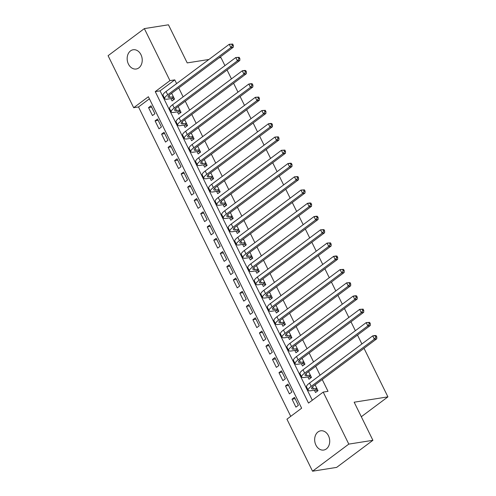 <?xml version="1.0" encoding="UTF-8"?>
<svg xmlns="http://www.w3.org/2000/svg" width="496" height="496" viewBox="0 0 496 496"><rect width="100%" height="100%" fill="white"/><g stroke="black" fill="none" stroke-linecap="round" stroke-linejoin="round"><path stroke-width="0.74" d="M140.969 54.696A9.74 7.471 81 0 1 136.214 69A9.74 7.471 81 0 1 128.421 64.065A9.74 7.471 81 0 1 133.176 49.761A9.74 7.471 81 0 1 140.969 54.696M328.464 435.742A9.74 7.471 81 0 1 323.714 450.046A9.74 7.471 81 0 1 315.921 445.11A9.74 7.471 81 0 1 320.676 430.807A9.74 7.471 81 0 1 328.464 435.742M364.021 348.316L387.915 396.868L354.163 402.2L372.911 440.305L336.648 467.393L312.542 471.2L286.942 419.182L301.642 408.196L148.385 96.732L133.684 107.719L108.085 55.695L144.348 28.607L169.948 80.631L155.248 91.611L308.506 403.074L323.206 392.094L348.8 444.112L312.542 471.2M149.408 98.809L138.508 106.956L290.743 416.342M138.508 106.956L133.684 107.719M170.922 98.605L172.062 100.924L174.511 99.095L171.641 93.26M177.438 111.854L178.579 114.173L181.034 112.344L178.163 106.516M183.96 125.11L185.101 127.429L187.556 125.6L184.686 119.772M190.483 138.365L191.623 140.684L194.072 138.855L191.208 133.021M197.005 151.615L198.146 153.94L200.595 152.105L197.73 146.277M203.527 164.87L204.668 167.189L207.117 165.36L204.253 159.532M210.05 178.126L211.191 180.445L213.64 178.616L210.769 172.788M216.572 191.382L217.713 193.7L220.162 191.865L217.291 186.037M223.095 204.631L224.235 206.95L226.684 205.121L223.814 199.293M229.611 217.887L230.758 220.205L233.207 218.376L230.336 212.548M236.133 231.142L237.274 233.461L239.729 231.632L236.859 225.798M242.656 244.392L243.796 246.71L246.245 244.881L243.381 239.053M249.178 257.647L250.319 259.966L252.768 258.137L249.903 252.309M255.7 270.903L256.841 273.222L259.29 271.393L256.426 265.558M262.223 284.152L263.364 286.477L265.813 284.642L262.942 278.814M268.745 297.408L269.886 299.727L272.335 297.898L269.464 292.07M275.268 310.663L276.408 312.982L278.857 311.153L275.987 305.325M281.784 323.919L282.931 326.238L285.38 324.403L282.509 318.575M288.306 337.168L289.447 339.487L291.902 337.658L289.032 331.83M294.829 350.424L295.969 352.743L298.418 350.914L295.554 345.086M301.351 363.68L302.492 365.998L304.941 364.169L302.076 358.335M307.873 376.929L309.014 379.248L311.463 377.419L308.599 371.591M295.132 398.703L292.02 399.193L295.938 407.148L298.387 405.313L294.475 397.364L292.02 399.193M288.61 385.448L285.504 385.938L289.416 393.892L291.865 392.063L287.953 384.109L285.504 385.938M282.088 372.192L278.981 372.688L282.894 380.637L285.343 378.808L281.43 370.853L278.981 372.688M275.565 358.943L272.459 359.433L276.371 367.387L278.82 365.552L274.908 357.604L272.459 359.433M269.043 345.687L265.937 346.177L269.849 354.132L272.298 352.303L268.386 344.348L265.937 346.177M262.52 332.432L259.414 332.928L263.326 340.876L265.775 339.047L261.863 331.092L259.414 332.928M256.004 319.182L252.892 319.672L256.804 327.62L259.253 325.791L255.341 317.843L252.892 319.672M249.482 305.927L246.369 306.416L250.282 314.371L252.737 312.542L248.818 304.587L246.369 306.416M242.959 292.671L239.847 293.161L243.765 301.115L246.214 299.286L242.302 291.332L239.847 293.161M236.437 279.422L233.325 279.911L237.243 287.86L239.692 286.031L235.78 278.082L233.325 279.911M229.915 266.166L226.808 266.656L230.721 274.61L233.17 272.775L229.257 264.827L226.808 266.656M223.392 252.91L220.286 253.4L224.198 261.355L226.647 259.526L222.735 251.571L220.286 253.4M216.87 239.655L213.764 240.151L217.676 248.099L220.125 246.27L216.213 238.316L213.764 240.151M210.347 226.405L207.241 226.895L211.153 234.85L213.602 233.015L209.69 225.066L207.241 226.895M203.831 213.15L200.719 213.64L204.631 221.594L207.08 219.765L203.168 211.811L200.719 213.64M197.309 199.894L194.196 200.39L198.109 208.339L200.564 206.51L196.645 198.555L194.196 200.39M190.786 186.645L187.674 187.135L191.586 195.083L194.041 193.254L190.129 185.306L187.674 187.135M184.264 173.389L181.152 173.879L185.07 181.834L187.519 180.005L183.607 172.05L181.152 173.879M177.742 160.134L174.635 160.623L178.548 168.578L180.997 166.749L177.084 158.794L174.635 160.623M171.219 146.884L168.113 147.374L172.025 155.322L174.474 153.493L170.562 145.545L168.113 147.374M164.697 133.629L161.591 134.118L165.503 142.073L167.952 140.238L164.04 132.289L161.591 134.118M158.174 120.373L155.068 120.863L158.98 128.817L161.429 126.988L157.517 119.034L155.068 120.863M154.907 113.733L150.995 105.778L148.546 107.613L152.458 115.562L154.907 113.733M323.206 392.094L328.023 391.332L322.226 379.539M320.081 375.187L315.704 366.284M313.559 361.931L309.182 353.028M307.036 348.676L302.659 339.779M300.52 335.426L296.137 326.523M293.998 322.171L289.614 313.267M287.475 308.915L283.092 300.018M280.953 295.666L276.57 286.762M274.431 282.41L270.047 273.507M267.908 269.154L263.531 260.251M261.386 255.899L257.009 247.002M254.863 242.649L250.486 233.746M248.341 229.394L243.964 220.491M241.825 216.138L237.441 207.241M235.302 202.889L230.919 193.986M228.78 189.633L224.397 180.73M222.258 176.378L217.874 167.474M215.735 163.128L211.358 154.225M209.213 149.873L204.836 140.969M202.69 136.617L198.313 127.714M196.168 123.361L191.791 114.464M189.652 110.112L185.268 101.209M183.129 96.856L178.746 87.953M176.607 83.601L174.766 79.868L160.065 90.849L312.306 400.235M314.396 390.185L315.537 392.503L317.986 390.674L315.121 384.846M219.009 57.883L220.962 57.573L224.924 65.633M227.069 69.986L231.446 78.889M233.591 83.241L237.968 92.144M240.107 96.497L244.491 105.394M246.63 109.746L251.013 118.649M253.152 123.002L257.536 131.905M259.675 136.257L264.058 145.154M266.197 149.507L270.574 158.41M272.719 162.762L277.097 171.666M279.242 176.018L283.619 184.921M285.764 189.267L290.141 198.171M292.28 202.523L296.664 211.426M298.803 215.779L303.186 224.682M305.325 229.034L309.709 237.931M311.848 242.284L316.231 251.187M318.37 255.539L322.753 264.442M324.892 268.795L329.27 277.692M331.415 282.044L335.792 290.947M337.937 295.3L342.314 304.203M344.46 308.555L348.837 317.459M350.976 321.805L355.359 330.708M357.498 335.06L361.882 343.964M361.311 416.739L387.915 396.868M372.911 440.305L348.8 444.112M208.903 59.477L187.209 62.905L168.454 24.8L144.348 28.607M174.766 79.868L169.948 80.631M160.065 90.849L155.248 91.611M151.658 107.117L148.546 107.613M315.214 385.039L314.762 385.113M316.845 388.356L313.515 388.883A7.607 1.829 -26.2 0 1 311.593 388.579A7.607 1.829 -26.2 0 1 313.596 385.981L376.762 338.799L374.35 339.177L311.184 386.365A11.414 2.747 153.8 0 0 308.177 390.259A11.414 2.747 153.8 0 0 311.066 390.712L315.363 390.03L317.049 388.771M317.818 390.798L315.363 390.03M375.856 337.119L376.824 336.97L376.173 335.643L375.205 335.792L375.856 337.119L374.35 339.177L372.719 335.866L309.554 383.048A11.414 2.747 153.8 0 0 306.547 386.948L308.177 390.259M375.205 335.792L372.719 335.866L375.131 335.488L376.173 335.643M376.824 336.97L376.762 338.799M308.692 371.789L308.239 371.857M310.322 375.1L306.999 375.627A7.607 1.829 -26.2 0 1 305.071 375.323A7.607 1.829 -26.2 0 1 307.074 372.725L370.239 325.543L367.827 325.928L304.662 373.11A11.414 2.747 153.8 0 0 301.655 377.003A11.414 2.747 153.8 0 0 304.544 377.456L308.841 376.78L310.527 375.522M311.302 377.543L308.841 376.78M369.334 323.869L370.301 323.714L369.65 322.388L368.683 322.543L369.334 323.869L367.827 325.928L366.197 322.611L303.031 369.793A11.414 2.747 153.8 0 0 300.024 373.693L301.655 377.003M368.683 322.543L366.197 322.611L369.65 322.388M370.301 323.714L370.239 325.543M302.169 358.534L301.717 358.608M303.8 361.844L300.477 362.371A7.607 1.829 -26.2 0 1 298.549 362.074A7.607 1.829 -26.2 0 1 300.551 359.476L363.717 312.294L361.305 312.672L298.139 359.854A11.414 2.747 153.8 0 0 295.132 363.754A11.414 2.747 153.8 0 0 298.028 364.2L302.324 363.525L304.005 362.266M304.78 364.287L302.324 363.525M362.812 310.614L363.779 310.459L363.128 309.132L362.161 309.287L362.812 310.614L361.305 312.672L359.674 309.361L296.515 356.543A11.414 2.747 153.8 0 0 293.502 360.437L295.132 363.754M362.161 309.287L359.674 309.361L363.128 309.132M363.779 310.459L363.717 312.294M295.647 345.278L295.194 345.352M297.278 348.595L293.954 349.122A7.607 1.829 -26.2 0 1 292.026 348.818A7.607 1.829 -26.2 0 1 294.029 346.22L357.194 299.038L354.783 299.417L291.623 346.599A11.414 2.747 153.8 0 0 288.61 350.498A11.414 2.747 153.8 0 0 291.505 350.951L295.802 350.269L297.488 349.01M298.257 351.038L295.802 350.269M356.295 297.358L357.256 297.209L356.605 295.883L355.638 296.031L356.295 297.358L354.783 299.417L353.152 296.106L289.993 343.288A11.414 2.747 153.8 0 0 286.979 347.181L288.61 350.498M355.638 296.031L353.152 296.106L355.564 295.728L356.605 295.883M357.256 297.209L357.194 299.038M289.131 332.029L288.672 332.097M290.761 335.339L287.432 335.866A7.607 1.829 -26.2 0 1 285.504 335.563A7.607 1.829 -26.2 0 1 287.513 332.965L350.672 285.783L348.26 286.167L285.101 333.349A11.414 2.747 153.8 0 0 282.094 337.243A11.414 2.747 153.8 0 0 284.983 337.695L289.28 337.02L290.966 335.755M291.735 337.782L289.28 337.02M349.773 284.103L350.734 283.954L350.083 282.627L349.116 282.782L349.773 284.103L348.26 286.167L346.63 282.85L283.47 330.032A11.414 2.747 153.8 0 0 280.463 333.932L282.094 337.243M349.116 282.782L346.63 282.85L350.083 282.627M350.734 283.954L350.672 285.783M282.608 318.773L282.15 318.847M284.239 322.084L280.91 322.611A7.607 1.829 -26.2 0 1 278.981 322.313A7.607 1.829 -26.2 0 1 280.99 319.715L344.15 272.533L341.744 272.912L278.578 320.094A11.414 2.747 153.8 0 0 275.571 323.987A11.414 2.747 153.8 0 0 278.461 324.44L282.757 323.764L284.444 322.505M285.212 324.527L282.757 323.764M343.251 270.853L344.212 270.698L343.561 269.371L342.6 269.526L343.251 270.853L341.744 272.912L340.113 269.601L276.948 316.783A11.414 2.747 153.8 0 0 273.941 320.676L275.571 323.987M342.6 269.526L340.113 269.601L343.561 269.371M344.212 270.698L344.15 272.533M276.086 305.517L275.627 305.592M277.717 308.834L274.387 309.355A7.607 1.829 -26.2 0 1 272.459 309.058A7.607 1.829 -26.2 0 1 274.468 306.46L337.627 259.278L335.222 259.656L272.056 306.838A11.414 2.747 153.8 0 0 269.049 310.738A11.414 2.747 153.8 0 0 271.938 311.19L276.235 310.508L277.921 309.25M278.69 311.277L276.235 310.508M336.728 257.598L337.689 257.443L337.038 256.122L336.077 256.271L336.728 257.598L335.222 259.656L333.591 256.345L270.425 303.527A11.414 2.747 153.8 0 0 267.418 307.421L269.049 310.738M336.077 256.271L333.591 256.345L336.003 255.961L337.038 256.122M337.689 257.443L337.627 259.278M269.564 292.268L269.105 292.336M271.194 295.579L267.865 296.106A7.607 1.829 -26.2 0 1 265.943 295.802A7.607 1.829 -26.2 0 1 267.945 293.204L331.111 246.022L328.699 246.407L265.534 293.589A11.414 2.747 153.8 0 0 262.527 297.482A11.414 2.747 153.8 0 0 265.416 297.935L269.712 297.253L271.399 295.994M272.168 298.022L269.712 297.253M330.206 244.342L331.173 244.193L330.516 242.866L329.555 243.021L330.206 244.342L328.699 246.407L327.069 243.09L263.903 290.272A11.414 2.747 153.8 0 0 260.896 294.171L262.527 297.482M329.555 243.021L327.069 243.09L330.516 242.866M331.173 244.193L331.111 246.022M263.041 279.012L262.589 279.081M264.672 282.323L261.342 282.85A7.607 1.829 -26.2 0 1 259.42 282.546A7.607 1.829 -26.2 0 1 261.423 279.949L324.589 232.767L322.177 233.151L259.011 280.333A11.414 2.747 153.8 0 0 256.004 284.227A11.414 2.747 153.8 0 0 258.893 284.679L263.19 284.003L264.876 282.745M265.645 284.766L263.19 284.003M323.683 231.093L324.651 230.938L323.993 229.611L323.032 229.766L323.683 231.093L322.177 233.151L320.546 229.834L257.381 277.016A11.414 2.747 153.8 0 0 254.374 280.916L256.004 284.227M323.032 229.766L320.546 229.834L323.993 229.611M324.651 230.938L324.589 232.767M256.519 265.757L256.066 265.831M258.149 269.074L254.826 269.595A7.607 1.829 -26.2 0 1 252.898 269.297A7.607 1.829 -26.2 0 1 254.901 266.699L318.066 219.517L315.654 219.895L252.489 267.077A11.414 2.747 153.8 0 0 249.482 270.977A11.414 2.747 153.8 0 0 252.371 271.424L256.668 270.748L258.354 269.489M259.123 271.517L256.668 270.748M317.161 217.837L318.128 217.682L317.477 216.361L316.51 216.51L317.161 217.837L315.654 219.895L314.024 216.585L250.858 263.767A11.414 2.747 153.8 0 0 247.851 267.66L249.482 270.977M316.51 216.51L314.024 216.585L316.436 216.2L317.477 216.361M318.128 217.682L318.066 219.517M249.996 252.501L249.544 252.576M251.627 255.818L248.304 256.345A7.607 1.829 -26.2 0 1 246.376 256.041A7.607 1.829 -26.2 0 1 248.378 253.444L311.544 206.262L309.132 206.64L245.966 253.822A11.414 2.747 153.8 0 0 242.959 257.722A11.414 2.747 153.8 0 0 245.849 258.174L250.151 257.492L251.832 256.234M252.607 258.261L250.151 257.492M310.639 204.581L311.606 204.433L310.955 203.106L309.988 203.255L310.639 204.581L309.132 206.64L307.501 203.329L244.336 250.511A11.414 2.747 153.8 0 0 241.329 254.411L242.959 257.722M309.988 203.255L307.501 203.329L309.913 202.951L310.955 203.106M311.606 204.433L311.544 206.262M243.474 239.252L243.021 239.32M245.105 242.563L241.781 243.09A7.607 1.829 -26.2 0 1 239.853 242.786A7.607 1.829 -26.2 0 1 241.856 240.188L305.021 193.006L302.61 193.39L239.45 240.572A11.414 2.747 153.8 0 0 236.437 244.466A11.414 2.747 153.8 0 0 239.332 244.919L243.629 244.243L245.315 242.984M246.084 245.005L243.629 244.243M304.122 191.332L305.083 191.177L304.432 189.85L303.465 190.005L304.122 191.332L302.61 193.39L300.979 190.073L237.82 237.255A11.414 2.747 153.8 0 0 234.806 241.155L236.437 244.466M303.465 190.005L300.979 190.073L304.432 189.85M305.083 191.177L305.021 193.006M236.958 225.996L236.499 226.071M238.582 229.307L235.259 229.834A7.607 1.829 -26.2 0 1 233.331 229.536A7.607 1.829 -26.2 0 1 235.34 226.939L298.499 179.757L296.087 180.135L232.928 227.317A11.414 2.747 153.8 0 0 229.921 231.217A11.414 2.747 153.8 0 0 232.81 231.663L237.107 230.987L238.793 229.729M239.562 231.75L237.107 230.987M297.6 178.076L298.561 177.921L297.91 176.595L296.943 176.75L297.6 178.076L296.087 180.135L294.457 176.824L231.297 224.006A11.414 2.747 153.8 0 0 228.29 227.9L229.921 231.217M296.943 176.75L294.457 176.824L297.91 176.595M298.561 177.921L298.499 179.757M230.435 212.741L229.977 212.815M232.066 216.058L228.737 216.578A7.607 1.829 -26.2 0 1 226.808 216.281A7.607 1.829 -26.2 0 1 228.817 213.683L291.977 166.501L289.565 166.879L226.405 214.061A11.414 2.747 153.8 0 0 223.398 217.961A11.414 2.747 153.8 0 0 226.288 218.414L230.584 217.732L232.271 216.473M233.039 218.5L230.584 217.732M291.078 164.821L292.039 164.672L291.388 163.345L290.427 163.494L291.078 164.821L289.565 166.879L287.94 163.568L224.775 210.75A11.414 2.747 153.8 0 0 221.768 214.644L223.398 217.961M290.427 163.494L287.94 163.568L290.346 163.19L291.388 163.345M292.039 164.672L291.977 166.501M223.913 199.491L223.454 199.559M225.544 202.802L222.214 203.329A7.607 1.829 -26.2 0 1 220.286 203.025A7.607 1.829 -26.2 0 1 222.295 200.427L285.454 153.245L283.049 153.63L219.883 200.812A11.414 2.747 153.8 0 0 216.876 204.705A11.414 2.747 153.8 0 0 219.765 205.158L224.062 204.476L225.748 203.217M226.517 205.245L224.062 204.476M284.555 151.565L285.516 151.416L284.865 150.09L283.904 150.245L284.555 151.565L283.049 153.63L281.418 150.313L218.252 197.495A11.414 2.747 153.8 0 0 215.245 201.395L216.876 204.705M283.904 150.245L281.418 150.313L284.865 150.09M285.516 151.416L285.454 153.245M217.391 186.236L216.932 186.31M219.021 189.546L215.692 190.073A7.607 1.829 -26.2 0 1 213.764 189.776A7.607 1.829 -26.2 0 1 215.772 187.178L278.938 139.996L276.526 140.374L213.361 187.556A11.414 2.747 153.8 0 0 210.354 191.45A11.414 2.747 153.8 0 0 213.243 191.902L217.539 191.227L219.226 189.968M219.995 191.989L217.539 191.227M278.033 138.316L279 138.161L278.343 136.834L277.382 136.989L278.033 138.316L276.526 140.374L274.896 137.063L211.73 184.245A11.414 2.747 153.8 0 0 208.723 188.139L210.354 191.45M277.382 136.989L274.896 137.063L278.343 136.834M279 138.161L278.938 139.996M210.868 172.98L210.416 173.054M212.499 176.297L209.169 176.818A7.607 1.829 -26.2 0 1 207.247 176.52A7.607 1.829 -26.2 0 1 209.25 173.922L272.416 126.74L270.004 127.119L206.838 174.301A11.414 2.747 153.8 0 0 203.831 178.2A11.414 2.747 153.8 0 0 206.72 178.653L211.017 177.971L212.703 176.712M213.472 178.74L211.017 177.971M271.51 125.06L272.478 124.905L271.82 123.585L270.859 123.733L271.51 125.06L270.004 127.119L268.373 123.808L205.208 170.99A11.414 2.747 153.8 0 0 202.201 174.883L203.831 178.2M270.859 123.733L268.373 123.808L270.785 123.423L271.82 123.585M272.478 124.905L272.416 126.74M204.346 159.731L203.893 159.799M205.976 163.041L202.647 163.568A7.607 1.829 -26.2 0 1 200.725 163.265A7.607 1.829 -26.2 0 1 202.728 160.667L265.893 113.485L263.481 113.869L200.316 161.051A11.414 2.747 153.8 0 0 197.309 164.945A11.414 2.747 153.8 0 0 200.198 165.397L204.495 164.715L206.181 163.457M206.95 165.484L204.495 164.715M264.988 111.805L265.955 111.656L265.304 110.329L264.337 110.484L264.988 111.805L263.481 113.869L261.851 110.552L198.685 157.734A11.414 2.747 153.8 0 0 195.678 161.634L197.309 164.945M264.337 110.484L261.851 110.552L265.304 110.329M265.955 111.656L265.893 113.485M197.823 146.475L197.371 146.543M199.454 149.786L196.131 150.313A7.607 1.829 -26.2 0 1 194.203 150.009A7.607 1.829 -26.2 0 1 196.205 147.411L259.371 100.229L256.959 100.614L193.793 147.796A11.414 2.747 153.8 0 0 190.786 151.689A11.414 2.747 153.8 0 0 193.676 152.142L197.978 151.466L199.659 150.207M200.434 152.229L197.978 151.466M258.466 98.555L259.433 98.4L258.782 97.073L257.815 97.228L258.466 98.555L256.959 100.614L255.328 97.297L192.163 144.479A11.414 2.747 153.8 0 0 189.156 148.378L190.786 151.689M257.815 97.228L255.328 97.297L258.782 97.073M259.433 98.4L259.371 100.229M191.301 133.219L190.848 133.294M192.932 136.536L189.608 137.057A7.607 1.829 -26.2 0 1 187.68 136.76A7.607 1.829 -26.2 0 1 189.683 134.162L252.848 86.98L250.437 87.358L187.277 134.54A11.414 2.747 153.8 0 0 184.264 138.44A11.414 2.747 153.8 0 0 187.159 138.886L191.456 138.21L193.142 136.952M193.911 138.979L191.456 138.21M251.943 85.3L252.91 85.145L252.259 83.824L251.292 83.973L251.943 85.3L250.437 87.358L248.806 84.047L185.647 131.229A11.414 2.747 153.8 0 0 182.633 135.123L184.264 138.44M251.292 83.973L248.806 84.047L251.218 83.663L252.259 83.824M252.91 85.145L252.848 86.98M184.779 119.964L184.326 120.038M186.409 123.281L183.086 123.808A7.607 1.829 -26.2 0 1 181.158 123.504A7.607 1.829 -26.2 0 1 183.167 120.906L246.326 73.724L243.914 74.102L180.755 121.284A11.414 2.747 153.8 0 0 177.748 125.184A11.414 2.747 153.8 0 0 180.637 125.637L184.934 124.955L186.62 123.696M187.389 125.724L184.934 124.955M245.427 72.044L246.388 71.895L245.737 70.568L244.77 70.717L245.427 72.044L243.914 74.102L242.284 70.792L179.124 117.974A11.414 2.747 153.8 0 0 176.117 121.873L177.748 125.184M244.77 70.717L242.284 70.792L244.695 70.413L245.737 70.568M246.388 71.895L246.326 73.724M178.262 106.714L177.804 106.783M179.893 110.025L176.564 110.552A7.607 1.829 -26.2 0 1 174.635 110.248A7.607 1.829 -26.2 0 1 176.644 107.651L239.804 60.469L237.392 60.853L174.232 108.035A11.414 2.747 153.8 0 0 171.225 111.929A11.414 2.747 153.8 0 0 174.115 112.381L178.411 111.705L180.098 110.447M180.866 112.468L178.411 111.705M238.905 58.795L239.866 58.64L239.215 57.313L238.254 57.468L238.905 58.795L237.392 60.853L235.761 57.536L172.602 104.718A11.414 2.747 153.8 0 0 169.595 108.618L171.225 111.929M238.254 57.468L235.761 57.536L239.215 57.313M239.866 58.64L239.804 60.469M171.74 93.459L171.281 93.533M173.371 96.77L170.041 97.297A7.607 1.829 -26.2 0 1 168.113 96.999A7.607 1.829 -26.2 0 1 170.122 94.401L233.281 47.219L230.876 47.597L167.71 94.779A11.414 2.747 153.8 0 0 164.703 98.679A11.414 2.747 153.8 0 0 167.592 99.126L171.889 98.45L173.575 97.191M174.344 99.212L171.889 98.45M232.382 45.539L233.343 45.384L232.692 44.057L231.731 44.212L232.382 45.539L230.876 47.597L229.245 44.287L166.079 91.469A11.414 2.747 153.8 0 0 163.072 95.362L164.703 98.679M231.731 44.212L229.245 44.287L232.692 44.057M233.343 45.384L233.281 47.219M313.515 388.883L312.53 386.868M311.184 386.365L309.554 383.048M306.999 375.627L306.007 373.612M304.662 373.11L303.031 369.793M300.477 362.371L299.485 360.363M298.139 359.854L296.515 356.543M293.954 349.122L292.962 347.107M291.623 346.599L289.993 343.288M287.432 335.866L286.44 333.851M285.101 333.349L283.47 330.032M280.91 322.611L279.918 320.602M278.578 320.094L276.948 316.783M274.387 309.355L273.401 307.346M272.056 306.838L270.425 303.527M267.865 296.106L266.879 294.091M265.534 293.589L263.903 290.272M261.342 282.85L260.357 280.841M259.011 280.333L257.381 277.016M254.826 269.595L253.834 267.586M252.489 267.077L250.858 263.767M248.304 256.345L247.312 254.33M245.966 253.822L244.336 250.511M241.781 243.09L240.789 241.075M239.45 240.572L237.82 237.255M235.259 229.834L234.267 227.825M232.928 227.317L231.297 224.006M228.737 216.578L227.745 214.57M226.405 214.061L224.775 210.75M222.214 203.329L221.228 201.314M219.883 200.812L218.252 197.495M215.692 190.073L214.706 188.065M213.361 187.556L211.73 184.245M209.169 176.818L208.184 174.809M206.838 174.301L205.208 170.99M202.647 163.568L201.661 161.553M200.316 161.051L198.685 157.734M196.131 150.313L195.139 148.304M193.793 147.796L192.163 144.479M189.608 137.057L188.616 135.048M187.277 134.54L185.647 131.229M183.086 123.808L182.094 121.793M180.755 121.284L179.124 117.974M176.564 110.552L175.572 108.537M174.232 108.035L172.602 104.718M170.041 97.297L169.049 95.288M167.71 94.779L166.079 91.469"/></g></svg>
